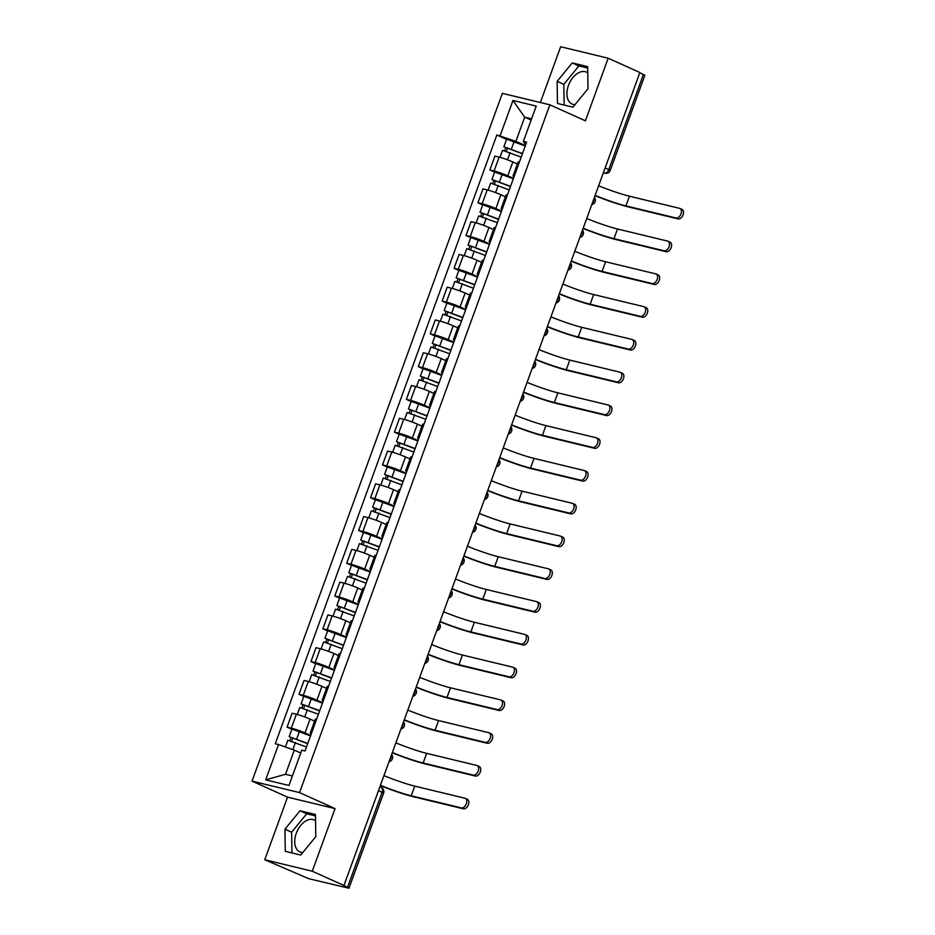 <?xml version="1.0" encoding="UTF-8"?>
<svg xmlns="http://www.w3.org/2000/svg" width="935" height="935" viewBox="0 0 935 935"><rect width="100%" height="100%" fill="white"/><g stroke="black" fill="none" stroke-linecap="round" stroke-linejoin="round"><path stroke-width="1.4" d="M574.978 104.65A17.508 10.998 114.3 0 1 572.068 104.019A17.508 10.998 114.3 0 1 568.457 85.447A17.508 10.998 114.3 0 1 586.455 72.1A17.508 10.998 114.3 0 1 587.764 72.86M302.776 852.521A17.508 10.998 114.3 0 1 299.866 851.89A17.508 10.998 114.3 0 1 296.255 833.319A17.508 10.998 114.3 0 1 314.253 819.96A17.508 10.998 114.3 0 1 315.562 820.731M264.757 859.744L312.267 871.21L343.963 885.492L639.867 72.498L608.171 58.215L585.392 120.814L549.874 104.814L502.364 93.348L252.029 781.134L287.548 797.134L264.757 859.744L308.725 878.69L348.965 888.25L347.516 887.385L382.158 792.214A4.488 2.817 -65.7 0 0 381.235 787.457A4.488 2.817 -65.7 0 0 380.919 787.352M608.171 58.215L560.661 46.75L540.36 102.523M312.267 871.21L335.057 808.611L299.539 792.599L549.874 104.814M343.963 885.492L347.516 887.385M639.785 72.755L644.87 75.256L610.239 170.427L608.79 169.551L643.42 74.391M517.371 164.022L512.836 161.965A10.332 0.947 -160 0 0 499.126 157.127L494.907 156.11L489.858 169.971L494.089 171A10.332 0.947 20 0 1 507.787 175.838L513.455 178.386M519.392 162.047A10.332 0.947 -160 0 0 518.083 162.047L513.034 175.92A10.332 0.947 20 0 1 514.355 175.92M494.627 172.122L489.858 169.971M514.04 176.762A10.332 0.947 20 0 1 513.034 175.92M505.438 196.794L500.903 194.737A10.332 0.947 -160 0 0 487.205 189.898L482.974 188.882L477.937 202.743L482.156 203.772A10.332 0.947 20 0 1 495.854 208.61L501.522 211.158M507.471 194.819A10.332 0.947 -160 0 0 506.162 194.819L501.113 208.692A10.332 0.947 20 0 1 502.422 208.692M482.694 204.894L477.937 202.743M502.118 209.534A10.332 0.947 20 0 1 501.113 208.692M493.516 229.566L488.97 227.509A10.332 0.947 -160 0 0 475.272 222.67L471.053 221.653L466.004 235.515L470.235 236.543A10.332 0.947 20 0 1 483.933 241.382L489.589 243.93M495.538 227.591A10.332 0.947 -160 0 0 494.229 227.591L489.18 241.464A10.332 0.947 20 0 1 490.489 241.464M470.772 237.665L466.004 235.515M490.185 242.305A10.332 0.947 20 0 1 489.18 241.464M481.583 262.338L477.049 260.281A10.332 0.947 -160 0 0 463.351 255.442L459.12 254.425L454.071 268.287L458.302 269.315A10.332 0.947 20 0 1 472 274.154L477.668 276.702M483.617 260.362A10.332 0.947 -160 0 0 482.308 260.362L477.259 274.236A10.332 0.947 20 0 1 478.568 274.236M458.84 270.437L454.071 268.287M478.264 275.077A10.332 0.947 20 0 1 477.259 274.236M469.662 295.109L465.116 293.052A10.332 0.947 -160 0 0 451.418 288.214L447.199 287.197L442.15 301.058L446.369 302.087A10.332 0.947 20 0 1 460.067 306.925L465.735 309.473M471.684 293.134A10.332 0.947 -160 0 0 470.375 293.134L465.326 307.007A10.332 0.947 20 0 1 466.635 307.007M446.918 303.209L442.15 301.058M466.331 307.849A10.332 0.947 20 0 1 465.326 307.007M457.729 327.881L453.194 325.824A10.332 0.947 -160 0 0 439.497 320.985L435.266 319.969L430.217 333.83L434.448 334.859A10.332 0.947 20 0 1 448.145 339.697L453.814 342.245M459.763 325.906A10.332 0.947 -160 0 0 458.442 325.906L453.405 339.779A10.332 0.947 20 0 1 454.714 339.779M434.985 335.981L430.217 333.83M454.41 340.62A10.332 0.947 20 0 1 453.405 339.779M445.808 360.653L441.262 358.596A10.332 0.947 -160 0 0 427.564 353.757L423.345 352.74L418.296 366.602L422.515 367.63A10.332 0.947 20 0 1 436.213 372.469L441.881 375.017M447.83 358.678A10.332 0.947 -160 0 0 446.521 358.678L441.472 372.551A10.332 0.947 20 0 1 442.781 372.551M423.052 368.752L418.296 366.602M442.477 373.392A10.332 0.947 20 0 1 441.472 372.551M433.875 393.425L429.34 391.368A10.332 0.947 -160 0 0 415.631 386.529L411.412 385.512L406.363 399.374L410.594 400.402A10.332 0.947 20 0 1 424.291 405.241L429.96 407.789M435.897 391.449A10.332 0.947 -160 0 0 434.588 391.449L429.539 405.322A10.332 0.947 20 0 1 430.86 405.322M411.131 401.524L406.363 399.374M430.544 406.164A10.332 0.947 20 0 1 429.539 405.322M421.942 426.196L417.407 424.151A10.332 0.947 -160 0 0 403.71 419.301L399.479 418.284L394.441 432.145L398.661 433.174A10.332 0.947 20 0 1 412.358 438.012L418.027 440.56M423.976 424.221A10.332 0.947 -160 0 0 422.667 424.221L417.618 438.094A10.332 0.947 20 0 1 418.927 438.094M399.198 434.296L394.441 432.145M418.623 438.936A10.332 0.947 20 0 1 417.618 438.094M410.021 458.968L405.474 456.923A10.332 0.947 -160 0 0 391.777 452.072L387.558 451.056L382.508 464.917L386.739 465.946A10.332 0.947 20 0 1 400.437 470.784L406.094 473.332M412.043 456.993A10.332 0.947 -160 0 0 410.734 456.993L405.685 470.866A10.332 0.947 20 0 1 406.994 470.866M387.277 467.068L382.508 464.917M406.69 471.707A10.332 0.947 20 0 1 405.685 470.866M398.088 491.74L393.553 489.695A10.332 0.947 -160 0 0 379.855 484.844L375.625 483.827L370.576 497.689L374.806 498.717A10.332 0.947 20 0 1 388.504 503.556L394.173 506.104M400.122 489.765A10.332 0.947 -160 0 0 398.813 489.765L393.764 503.638A10.332 0.947 20 0 1 395.073 503.638M375.344 499.839L370.576 497.689M394.769 504.479A10.332 0.947 20 0 1 393.764 503.638M386.167 524.512L381.62 522.466A10.332 0.947 -160 0 0 367.923 517.616L363.703 516.599L358.654 530.461L362.874 531.489A10.332 0.947 20 0 1 376.571 536.328L382.24 538.876M388.189 522.536A10.332 0.947 -160 0 0 386.88 522.536L381.831 536.409A10.332 0.947 20 0 1 383.14 536.409M363.423 532.611L358.654 530.461M382.836 537.251A10.332 0.947 20 0 1 381.831 536.409M374.234 557.283L369.699 555.238A10.332 0.947 -160 0 0 356.001 550.388L351.77 549.371L346.721 563.232L350.952 564.261A10.332 0.947 20 0 1 364.65 569.099L370.318 571.647M376.256 555.308A10.332 0.947 -160 0 0 374.947 555.308L369.909 569.181A10.332 0.947 20 0 1 371.218 569.181M351.49 565.383L346.721 563.232M370.903 570.023A10.332 0.947 20 0 1 369.909 569.181M362.312 590.055L357.766 588.01A10.332 0.947 -160 0 0 344.068 583.159L339.849 582.143L334.8 596.016L339.019 597.033A10.332 0.947 20 0 1 352.717 601.871L358.385 604.419M364.334 588.08A10.332 0.947 -160 0 0 363.025 588.08L357.976 601.953A10.332 0.947 20 0 1 359.285 601.953M339.557 598.155L334.8 596.016M358.982 602.794A10.332 0.947 20 0 1 357.976 601.953M350.38 622.827L345.845 620.782A10.332 0.947 -160 0 0 332.135 615.931L327.916 614.914L322.867 628.788L327.098 629.804A10.332 0.947 20 0 1 340.796 634.643L346.464 637.191M352.401 620.852A10.332 0.947 -160 0 0 351.092 620.852L346.043 634.725A10.332 0.947 20 0 1 347.364 634.725M327.636 630.926L322.867 628.788M347.049 635.566A10.332 0.947 20 0 1 346.043 634.725M338.447 655.599L333.912 653.553A10.332 0.947 -160 0 0 320.214 648.703L315.983 647.686L310.946 661.559L315.165 662.576A10.332 0.947 20 0 1 328.863 667.415L334.531 669.963M340.48 653.623A10.332 0.947 -160 0 0 339.171 653.623L334.122 667.496A10.332 0.947 20 0 1 335.431 667.496M315.703 663.698L310.946 661.559M335.127 668.338A10.332 0.947 20 0 1 334.122 667.496M326.525 688.37L321.979 686.325A10.332 0.947 -160 0 0 308.281 681.475L304.062 680.458L299.013 694.331L303.244 695.348A10.332 0.947 20 0 1 316.942 700.186L322.598 702.734M328.547 686.395A10.332 0.947 -160 0 0 327.238 686.395L322.189 700.268A10.332 0.947 20 0 1 323.498 700.268M303.781 696.47L299.013 694.331M323.194 701.11A10.332 0.947 20 0 1 322.189 700.268M314.592 721.142L310.058 719.097A10.332 0.947 -160 0 0 296.36 714.246L292.129 713.23L287.08 727.103L291.311 728.12A10.332 0.947 20 0 1 305.009 732.958L310.677 735.506M316.626 719.167A10.332 0.947 -160 0 0 315.317 719.167L310.268 733.04A10.332 0.947 20 0 1 311.577 733.04M291.849 729.242L287.08 727.103M311.273 733.881A10.332 0.947 20 0 1 310.268 733.04M531.127 120.089L524.687 117.179L515.886 141.337L525.376 145.615M525.938 144.072L524.477 143.417L523.378 141.384L536.222 106.087L512.953 100.477L524.687 117.179L531.583 118.85M300.754 753.049L294.303 750.139L285.514 774.297L265.68 779.86L288.95 785.47L301.795 750.186L305.044 750.969L526.639 142.167L523.378 141.384M265.68 779.86L278.525 744.564L294.303 750.139M515.886 141.337L496.847 134.979L275.264 743.781L278.525 744.564M500.108 135.762L512.953 100.477M252.029 781.134L299.539 792.599M572.91 107.174L587.998 88.767L587.659 66.63L572.232 62.914L557.131 81.322L557.47 103.458L572.91 107.174M287.548 797.134L335.057 808.611M300.708 855.046L315.796 836.638L315.457 814.502L300.03 810.774L284.93 829.193L285.269 851.317L300.708 855.046M285.514 774.297L292.41 775.968M506.548 139.35L496.847 134.979M587.683 68.045L578.917 65.929L563.817 84.337L564.144 105.059M563.817 84.337L557.131 81.322M578.917 65.929L572.232 62.914M315.481 815.904L306.715 813.789L291.615 832.208L291.942 852.93M291.615 832.208L284.93 829.193M306.715 813.789L300.03 810.774M681.65 209.265A5.166 3.237 114.3 0 1 682.012 209.382A5.166 3.237 114.3 0 1 682.971 215.144A5.166 3.237 114.3 0 1 678.144 218.93L676.063 217.995A5.166 3.237 -65.7 0 0 680.902 214.208A5.166 3.237 -65.7 0 0 679.944 208.458A5.166 3.237 -65.7 0 0 679.581 208.33L629.442 196.221A26.94 2.466 20 0 1 598.657 185.738M522.385 153.831L503.86 146.76L506.606 139.198L525.236 146M522.49 153.562L503.86 146.76M506.396 151.213L507.6 147.929M521.192 157.127L502.551 150.336L500.003 157.349M504.643 150.675L505.671 147.847M595.034 195.672A29.862 2.735 -160 0 0 627.993 206.822L678.144 218.93M676.063 217.995L625.924 205.887A26.94 2.466 20 0 1 595.139 195.403M669.729 242.036A5.166 3.237 114.3 0 1 670.091 242.153A5.166 3.237 114.3 0 1 671.049 247.915A5.166 3.237 114.3 0 1 666.211 251.702L664.142 250.767A5.166 3.237 -65.7 0 0 668.969 246.98A5.166 3.237 -65.7 0 0 668.022 241.23A5.166 3.237 -65.7 0 0 667.66 241.101L617.509 228.993A26.94 2.466 20 0 1 586.724 218.51M510.463 186.603L491.927 179.532L494.685 171.97L513.315 178.772M510.557 186.334L491.927 179.532M494.475 183.985L495.667 180.7M509.259 189.898L490.63 183.108L488.07 190.121M492.71 183.447L493.738 180.619M583.113 228.444A29.862 2.735 -160 0 0 616.06 239.594L666.211 251.702M664.142 250.767L613.991 238.659A26.94 2.466 20 0 1 583.206 228.175M657.796 274.808A5.166 3.237 114.3 0 1 658.158 274.925A5.166 3.237 114.3 0 1 659.117 280.687A5.166 3.237 114.3 0 1 654.278 284.474L652.209 283.539A5.166 3.237 -65.7 0 0 657.048 279.752A5.166 3.237 -65.7 0 0 656.09 274.002A5.166 3.237 -65.7 0 0 655.727 273.873L605.588 261.765A26.94 2.466 20 0 1 574.803 251.281M498.53 219.374L479.994 212.303L482.752 204.742L501.382 211.544M498.635 219.106L479.994 212.303M482.542 216.756L483.746 213.472M497.326 222.67L478.697 215.88L476.149 222.892M480.789 216.219L481.805 213.39M571.18 261.216A29.862 2.735 -160 0 0 604.139 272.365L654.278 284.474M652.209 283.539L602.07 271.43A26.94 2.466 20 0 1 571.285 260.947M645.875 307.58A5.166 3.237 114.3 0 1 646.237 307.697A5.166 3.237 114.3 0 1 647.195 313.459A5.166 3.237 114.3 0 1 642.357 317.245L640.288 316.31A5.166 3.237 -65.7 0 0 645.115 312.524A5.166 3.237 -65.7 0 0 644.168 306.774A5.166 3.237 -65.7 0 0 643.806 306.645L593.655 294.537A26.94 2.466 20 0 1 562.87 284.053M486.597 252.146L468.073 245.075L470.819 237.513L489.461 244.315M486.703 251.877L468.073 245.075M470.621 249.528L471.813 246.244M485.405 255.442L466.775 248.652L464.216 255.664M468.856 248.99L469.884 246.162M559.259 293.987A29.862 2.735 -160 0 0 592.206 305.137L642.357 317.245M640.288 316.31L590.137 304.202A26.94 2.466 20 0 1 559.352 293.719M633.942 340.352A5.166 3.237 114.3 0 1 634.304 340.469A5.166 3.237 114.3 0 1 635.262 346.231A5.166 3.237 114.3 0 1 630.424 350.017L628.355 349.082A5.166 3.237 -65.7 0 0 633.194 345.296A5.166 3.237 -65.7 0 0 632.235 339.545A5.166 3.237 -65.7 0 0 631.873 339.417L581.734 327.308A26.94 2.466 20 0 1 550.949 316.825M474.676 284.918L456.14 277.847L458.898 270.285L477.528 277.087M474.77 284.649L456.14 277.847M458.688 282.3L459.891 279.016M473.472 288.214L454.842 281.423L452.295 288.436M456.923 281.762L457.951 278.934M547.326 326.759A29.862 2.735 -160 0 0 580.284 337.909L630.424 350.017M628.355 349.082L578.216 336.974A26.94 2.466 20 0 1 547.431 326.49M622.02 373.123A5.166 3.237 114.3 0 1 622.383 373.24A5.166 3.237 114.3 0 1 623.329 379.002A5.166 3.237 114.3 0 1 618.503 382.789L616.422 381.854A5.166 3.237 -65.7 0 0 621.261 378.067A5.166 3.237 -65.7 0 0 620.302 372.317A5.166 3.237 -65.7 0 0 619.94 372.188L569.801 360.08A26.94 2.466 20 0 1 539.016 349.596M462.743 317.69L444.218 310.619L446.965 303.057L465.595 309.859M462.848 317.421L444.218 310.619M446.766 315.072L447.958 311.787M461.551 320.985L442.921 314.195L440.362 321.208M445.002 314.534L446.03 311.706M535.404 359.531A29.862 2.735 -160 0 0 568.351 370.681L618.503 382.789M616.422 381.854L566.283 369.746A26.94 2.466 20 0 1 535.498 359.262M610.087 405.895A5.166 3.237 114.3 0 1 610.45 406.012A5.166 3.237 114.3 0 1 611.408 411.774A5.166 3.237 114.3 0 1 606.57 415.561L604.501 414.626A5.166 3.237 -65.7 0 0 609.34 410.839A5.166 3.237 -65.7 0 0 608.381 405.089A5.166 3.237 -65.7 0 0 608.019 404.96L557.868 392.852A26.94 2.466 20 0 1 527.083 382.368M450.822 350.461L432.286 343.39L435.044 335.829L453.674 342.631M450.915 350.193L432.286 343.39M434.833 347.843L436.026 344.559M449.618 353.757L430.988 346.967L428.429 353.979M433.069 347.306L434.097 344.477M523.471 392.303A29.862 2.735 -160 0 0 556.43 403.452L606.57 415.561M604.501 414.626L554.35 402.517A26.94 2.466 20 0 1 523.577 392.034M598.155 438.667A5.166 3.237 114.3 0 1 598.517 438.784A5.166 3.237 114.3 0 1 599.475 444.546A5.166 3.237 114.3 0 1 594.637 448.332L592.568 447.397A5.166 3.237 -65.7 0 0 597.407 443.611A5.166 3.237 -65.7 0 0 596.448 437.86A5.166 3.237 -65.7 0 0 596.086 437.732L545.947 425.624A26.94 2.466 20 0 1 515.162 415.14M438.889 383.233L420.364 376.162L423.111 368.6L441.741 375.402M438.994 382.964L420.364 376.162M422.9 380.615L424.104 377.331M437.685 386.529L419.055 379.739L416.507 386.751M421.147 380.077L422.176 377.249M511.538 425.074A29.862 2.735 -160 0 0 544.497 436.224L594.637 448.332M592.568 447.397L542.429 435.289A26.94 2.466 20 0 1 511.644 424.806M586.233 471.439A5.166 3.237 114.3 0 1 586.596 471.556A5.166 3.237 114.3 0 1 587.554 477.317A5.166 3.237 114.3 0 1 582.715 481.104L580.647 480.169A5.166 3.237 -65.7 0 0 585.474 476.382A5.166 3.237 -65.7 0 0 584.527 470.632A5.166 3.237 -65.7 0 0 584.165 470.504L534.014 458.395A26.94 2.466 20 0 1 503.229 447.912M426.968 416.005L408.431 408.934L411.19 401.372L429.819 408.174M427.061 415.736L408.431 408.934M410.979 413.387L412.171 410.103M425.764 419.301L407.134 412.51L404.575 419.523M409.214 412.849L410.243 410.021M499.617 457.846A29.862 2.735 -160 0 0 532.564 468.996L582.715 481.104M580.647 480.169L530.496 468.061A26.94 2.466 20 0 1 499.711 457.577M574.3 504.21A5.166 3.237 114.3 0 1 574.663 504.327A5.166 3.237 114.3 0 1 575.621 510.089A5.166 3.237 114.3 0 1 570.782 513.876L568.714 512.941A5.166 3.237 -65.7 0 0 573.552 509.154A5.166 3.237 -65.7 0 0 572.594 503.404A5.166 3.237 -65.7 0 0 572.232 503.275L522.092 491.167A26.94 2.466 20 0 1 491.307 480.683M415.035 448.777L396.498 441.706L399.257 434.144L417.887 440.946M415.14 448.508L396.498 441.706M399.046 446.159L400.25 442.874M413.831 452.072L395.201 445.282L392.653 452.295M397.293 445.621L398.31 442.793M487.684 490.618A29.862 2.735 -160 0 0 520.643 501.768L570.782 513.876M568.714 512.941L518.574 500.833A26.94 2.466 20 0 1 487.789 490.349M562.379 536.982A5.166 3.237 114.3 0 1 562.741 537.099A5.166 3.237 114.3 0 1 563.688 542.861A5.166 3.237 114.3 0 1 558.861 546.648L556.792 545.713A5.166 3.237 -65.7 0 0 561.619 541.926A5.166 3.237 -65.7 0 0 560.673 536.176A5.166 3.237 -65.7 0 0 560.31 536.047L510.159 523.939A26.94 2.466 20 0 1 479.375 513.455M403.102 481.548L384.577 474.477L387.324 466.916L405.965 473.718M403.207 481.28L384.577 474.477M387.125 478.93L388.317 475.646M401.91 484.844L383.28 478.054L380.72 485.066M385.36 478.393L386.389 475.564M475.763 523.39A29.862 2.735 -160 0 0 508.71 534.539L558.861 546.648M556.792 545.713L506.641 533.605A26.94 2.466 20 0 1 475.857 523.121M550.446 569.754A5.166 3.237 114.3 0 1 550.808 569.871A5.166 3.237 114.3 0 1 551.767 575.633A5.166 3.237 114.3 0 1 546.928 579.419L544.86 578.484A5.166 3.237 -65.7 0 0 549.698 574.698A5.166 3.237 -65.7 0 0 548.74 568.947A5.166 3.237 -65.7 0 0 548.377 568.819L498.238 556.711A26.94 2.466 20 0 1 467.453 546.227M391.181 514.32L372.644 507.249L375.402 499.687L394.032 506.49M391.274 514.051L372.644 507.249M375.192 511.702L376.396 508.418M389.977 517.616L371.347 510.826L368.799 517.838M373.427 511.164L374.456 508.336M463.83 556.161A29.862 2.735 -160 0 0 496.789 567.311L546.928 579.419M544.86 578.484L494.72 566.376A26.94 2.466 20 0 1 463.935 555.893M538.525 602.526A5.166 3.237 114.3 0 1 538.887 602.643A5.166 3.237 114.3 0 1 539.834 608.404A5.166 3.237 114.3 0 1 535.007 612.191L532.927 611.256A5.166 3.237 -65.7 0 0 537.765 607.469A5.166 3.237 -65.7 0 0 536.807 601.719A5.166 3.237 -65.7 0 0 536.445 601.591L486.305 589.482A26.94 2.466 20 0 1 455.52 578.999M379.248 547.092L360.723 540.021L363.47 532.459L382.099 539.261M379.353 546.823L360.723 540.021M363.271 544.474L364.463 541.19M378.056 550.388L359.426 543.597L356.866 550.61M361.506 543.936L362.535 541.108M451.909 588.933A29.862 2.735 -160 0 0 484.856 600.083L535.007 612.191M532.927 611.256L482.787 599.148A26.94 2.466 20 0 1 452.002 588.664M526.592 635.297A5.166 3.237 114.3 0 1 526.954 635.414A5.166 3.237 114.3 0 1 527.913 641.176A5.166 3.237 114.3 0 1 523.074 644.963L521.005 644.028A5.166 3.237 -65.7 0 0 525.844 640.241A5.166 3.237 -65.7 0 0 524.886 634.491A5.166 3.237 -65.7 0 0 524.523 634.362L474.372 622.254A26.94 2.466 20 0 1 443.587 611.771M367.326 579.864L348.79 572.793L351.548 565.231L370.178 572.033M367.42 579.595L348.79 572.793M351.338 577.246L352.53 573.961M366.123 583.159L347.493 576.369L344.933 583.382M349.573 576.708L350.602 573.88M439.976 621.705A29.862 2.735 -160 0 0 472.935 632.855L523.074 644.963M521.005 644.028L470.854 631.92A26.94 2.466 20 0 1 440.081 621.436M514.659 668.069A5.166 3.237 114.3 0 1 515.021 668.186A5.166 3.237 114.3 0 1 515.98 673.948A5.166 3.237 114.3 0 1 511.141 677.735L509.072 676.8A5.166 3.237 -65.7 0 0 513.911 673.013A5.166 3.237 -65.7 0 0 512.953 667.263A5.166 3.237 -65.7 0 0 512.59 667.134L462.451 655.038A26.94 2.466 20 0 1 431.666 644.542M355.393 612.635L336.869 605.564L339.615 598.003L358.245 604.805M355.499 612.367L336.869 605.564M339.405 610.017L340.609 606.733M354.19 615.931L335.56 609.141L333.012 616.153M337.652 609.48L338.68 606.651M428.043 654.477A29.862 2.735 -160 0 0 461.002 665.626L511.141 677.735M509.072 676.8L458.933 664.692A26.94 2.466 20 0 1 428.148 654.208M502.738 700.841A5.166 3.237 114.3 0 1 503.1 700.958A5.166 3.237 114.3 0 1 504.058 706.72A5.166 3.237 114.3 0 1 499.22 710.506L497.151 709.572A5.166 3.237 -65.7 0 0 501.978 705.785A5.166 3.237 -65.7 0 0 501.031 700.034A5.166 3.237 -65.7 0 0 500.669 699.906L450.518 687.809A26.94 2.466 20 0 1 419.733 677.314M343.472 645.407L324.936 638.336L327.694 630.774L346.324 637.577M343.566 645.138L324.936 638.336M327.484 642.789L328.676 639.505M342.268 648.715L323.639 641.913L321.079 648.925M325.719 642.251L326.747 639.423M416.122 687.248A29.862 2.735 -160 0 0 449.069 698.398L499.22 710.506M497.151 709.572L447 697.463A26.94 2.466 20 0 1 416.215 686.98M490.805 733.613A5.166 3.237 114.3 0 1 491.167 733.73A5.166 3.237 114.3 0 1 492.126 739.491A5.166 3.237 114.3 0 1 487.287 743.278L485.218 742.343A5.166 3.237 -65.7 0 0 490.057 738.556A5.166 3.237 -65.7 0 0 489.099 732.806A5.166 3.237 -65.7 0 0 488.736 732.678L438.597 720.581A26.94 2.466 20 0 1 407.812 710.086M331.539 678.179L313.003 671.108L315.761 663.546L334.391 670.348M331.644 677.91L313.003 671.108M315.551 675.561L316.755 672.277M330.335 681.486L311.706 674.684L309.158 681.697M313.798 675.023L314.815 672.195M404.189 720.02A29.862 2.735 -160 0 0 437.148 731.17L487.287 743.278M485.218 742.343L435.079 730.235A26.94 2.466 20 0 1 404.294 719.751M478.884 766.384A5.166 3.237 114.3 0 1 479.246 766.501A5.166 3.237 114.3 0 1 480.193 772.263A5.166 3.237 114.3 0 1 475.366 776.05L473.297 775.115A5.166 3.237 -65.7 0 0 478.124 771.328A5.166 3.237 -65.7 0 0 477.177 765.578A5.166 3.237 -65.7 0 0 476.815 765.449L426.664 753.353A26.94 2.466 20 0 1 395.879 742.857M319.606 710.951L301.082 703.88L303.828 696.318L322.458 703.12M319.712 710.682L301.082 703.88M303.63 708.333L304.822 705.048M318.414 714.258L299.784 707.456L297.225 714.469M301.865 707.795L302.893 704.967M392.268 752.792A29.862 2.735 -160 0 0 425.215 763.942L475.366 776.05M473.297 775.115L423.146 763.007A26.94 2.466 20 0 1 392.361 752.523M466.951 799.156A5.166 3.237 114.3 0 1 467.313 799.273A5.166 3.237 114.3 0 1 468.271 805.035A5.166 3.237 114.3 0 1 463.433 808.822L461.364 807.887A5.166 3.237 -65.7 0 0 466.203 804.1A5.166 3.237 -65.7 0 0 465.244 798.35A5.166 3.237 -65.7 0 0 464.882 798.221L414.743 786.125A26.94 2.466 20 0 1 383.958 775.629M307.685 743.722L289.149 736.651L291.907 729.09L310.537 735.892M307.779 743.454L289.149 736.651M291.697 741.104L292.9 737.82M306.481 747.03L287.851 740.228L285.385 746.995M289.932 740.567L290.96 737.738M380.335 785.564A29.862 2.735 -160 0 0 413.293 796.713L463.433 808.822M461.364 807.887L411.225 795.779A26.94 2.466 20 0 1 380.44 785.295M389.544 760.284A4.488 2.817 -65.7 0 0 390.9 758.016A4.488 2.817 -65.7 0 0 391.274 755.503M401.466 727.512A4.488 2.817 -65.7 0 0 402.821 725.244A4.488 2.817 -65.7 0 0 403.207 722.732M413.399 694.74A4.488 2.817 -65.7 0 0 414.754 692.473A4.488 2.817 -65.7 0 0 415.128 689.96M425.32 661.968A4.488 2.817 -65.7 0 0 426.676 659.701A4.488 2.817 -65.7 0 0 427.061 657.188M437.253 629.197A4.488 2.817 -65.7 0 0 438.608 626.929A4.488 2.817 -65.7 0 0 438.983 624.416M449.174 596.425A4.488 2.817 -65.7 0 0 450.541 594.157A4.488 2.817 -65.7 0 0 450.915 591.645M461.107 563.653A4.488 2.817 -65.7 0 0 462.463 561.386A4.488 2.817 -65.7 0 0 462.848 558.873M473.04 530.881A4.488 2.817 -65.7 0 0 474.396 528.614A4.488 2.817 -65.7 0 0 474.77 526.101M484.961 498.11A4.488 2.817 -65.7 0 0 486.317 495.842A4.488 2.817 -65.7 0 0 486.703 493.329M496.894 465.338A4.488 2.817 -65.7 0 0 498.25 463.07A4.488 2.817 -65.7 0 0 498.624 460.558M508.815 432.566A4.488 2.817 -65.7 0 0 510.171 430.299A4.488 2.817 -65.7 0 0 510.557 427.786M520.748 399.794A4.488 2.817 -65.7 0 0 522.104 397.527A4.488 2.817 -65.7 0 0 522.478 395.014M532.669 367.011A4.488 2.817 -65.7 0 0 534.037 364.755A4.488 2.817 -65.7 0 0 534.411 362.242M544.602 334.239A4.488 2.817 -65.7 0 0 545.958 331.983A4.488 2.817 -65.7 0 0 546.344 329.471M556.535 301.467A4.488 2.817 -65.7 0 0 557.891 299.212A4.488 2.817 -65.7 0 0 558.265 296.699M568.457 268.696A4.488 2.817 -65.7 0 0 569.812 266.44A4.488 2.817 -65.7 0 0 570.198 263.927M580.39 235.924A4.488 2.817 -65.7 0 0 581.745 233.668A4.488 2.817 -65.7 0 0 582.119 231.155M592.311 203.152A4.488 2.817 -65.7 0 0 593.667 200.896A4.488 2.817 -65.7 0 0 594.052 198.384M603.356 172.811L604.489 173.092A4.488 2.817 -65.7 0 0 608.79 169.551L605.144 167.914M603.437 172.613L604.489 173.092A4.488 3.471 -76.4 0 0 604.957 173.256A4.488 4.488 0 0 0 610.239 170.427M305.009 732.958L310.058 719.097M316.942 700.186L321.979 686.325M328.863 667.415L333.912 653.553M340.796 634.643L345.845 620.782M352.717 601.871L357.766 588.01M364.65 569.099L369.699 555.238M376.571 536.328L381.62 522.466M388.504 503.556L393.553 489.695M400.437 470.784L405.474 456.923M412.358 438.012L417.407 424.151M424.291 405.241L429.34 391.368M436.213 372.469L441.262 358.596M448.145 339.697L453.194 325.824M460.067 306.925L465.116 293.052M472 274.154L477.049 260.281M483.933 241.382L488.97 227.509M495.854 208.61L500.903 194.737M507.787 175.838L512.836 161.965M303.244 695.348L308.281 681.475M315.165 662.576L320.214 648.703M327.098 629.804L332.135 615.931M339.019 597.033L344.068 583.159M350.952 564.261L356.001 550.388M362.874 531.489L367.923 517.616M374.806 498.717L379.855 484.844M386.739 465.946L391.777 452.072M398.661 433.174L403.71 419.301M410.594 400.402L415.631 386.529M422.515 367.63L427.564 353.757M434.448 334.859L439.497 320.985M446.369 302.087L451.418 288.214M458.302 269.315L463.351 255.442M470.235 236.543L475.272 222.67M482.156 203.772L487.205 189.898M494.089 171L499.126 157.127M291.311 728.12L296.36 714.246M378.511 790.578L383.607 793.09A4.488 4.488 0 0 0 381.235 787.457L379.867 786.849M511.422 149.016L514.18 141.454M507.495 159.803L510.124 152.592M625.924 205.887L629.442 196.221M499.5 181.787L502.247 174.226M495.573 192.575L498.191 185.364M613.991 238.659L617.509 228.993M487.567 214.559L490.314 206.997M483.64 225.347L486.27 218.135M602.07 271.43L605.588 261.765M475.634 247.331L478.393 239.769M471.707 258.118L474.337 250.907M590.137 304.202L593.655 294.537M463.713 280.103L466.46 272.541M459.786 290.89L462.416 283.679M578.216 336.974L581.734 327.308M451.78 312.874L454.539 305.313M447.853 323.662L450.483 316.451M566.283 369.746L569.801 360.08M439.859 345.646L442.606 338.084M435.932 356.434L438.55 349.223M554.35 402.517L557.868 392.852M427.926 378.418L430.684 370.856M423.999 389.205L426.629 381.994M542.429 435.289L545.947 425.624M415.993 411.19L418.751 403.628M412.078 421.977L414.696 414.766M530.496 468.061L534.014 458.395M404.072 443.961L406.818 436.4M400.145 454.749L402.775 447.538M518.574 500.833L522.092 491.167M392.139 476.733L394.897 469.171M388.212 487.521L390.842 480.309M506.641 533.605L510.159 523.939M380.218 509.505L382.964 501.943M376.291 520.292L378.92 513.081M494.72 566.376L498.238 556.711M368.285 542.277L371.043 534.715M364.358 553.064L366.988 545.853M482.787 599.148L486.305 589.482M356.364 575.048L359.11 567.487M352.437 585.836L355.055 578.625M470.854 631.92L474.372 622.254M344.431 607.82L347.189 600.258M340.504 618.608L343.133 611.396M458.933 664.692L462.451 655.038M332.498 640.592L335.256 633.03M328.582 651.379L331.2 644.168M447 697.463L450.518 687.809M320.576 673.364L323.323 665.802M316.649 684.151L319.279 676.94M435.079 730.235L438.597 720.581M308.643 706.135L311.402 698.574M304.716 716.923L307.346 709.712M423.146 763.007L426.664 753.353M296.722 738.907L299.469 731.345M292.819 749.613L295.425 742.483M411.225 795.779L414.743 786.125M591.785 204.625A4.488 4.488 0 0 0 594.403 197.414M579.852 237.397A4.488 4.488 0 0 0 582.482 230.185M567.919 270.168A4.488 4.488 0 0 0 570.549 262.957M555.998 302.94A4.488 4.488 0 0 0 558.616 295.729M544.065 335.712A4.488 4.488 0 0 0 546.694 328.501M532.144 368.483A4.488 4.488 0 0 0 534.762 361.272M520.211 401.255A4.488 4.488 0 0 0 522.84 394.044M508.289 434.027A4.488 4.488 0 0 0 510.907 426.816M496.356 466.799A4.488 4.488 0 0 0 498.986 459.588M484.423 499.57A4.488 4.488 0 0 0 487.053 492.359M472.502 532.342A4.488 4.488 0 0 0 475.12 525.131M460.569 565.114A4.488 4.488 0 0 0 463.199 557.903M448.648 597.886A4.488 4.488 0 0 0 451.266 590.675M436.715 630.658A4.488 4.488 0 0 0 439.345 623.446M424.794 663.429A4.488 4.488 0 0 0 427.412 656.218M412.861 696.201A4.488 4.488 0 0 0 415.491 688.99M400.928 728.973A4.488 4.488 0 0 0 403.558 721.762M389.007 761.745A4.488 4.488 0 0 0 391.625 754.533M383.607 793.09L348.965 888.25M604.957 173.256L603.344 172.858M682.012 209.382L679.944 208.458M670.091 242.153L668.022 241.23M658.158 274.925L656.09 274.002M646.237 307.697L644.168 306.774M634.304 340.469L632.235 339.545M622.383 373.24L620.302 372.317M610.45 406.012L608.381 405.089M598.517 438.784L596.448 437.86M586.596 471.556L584.527 470.632M574.663 504.327L572.594 503.404M562.741 537.099L560.673 536.176M550.808 569.871L548.74 568.947M538.887 602.643L536.807 601.719M526.954 635.414L524.886 634.491M515.021 668.186L512.953 667.263M503.1 700.958L501.031 700.034M491.167 733.73L489.099 732.806M479.246 766.501L477.177 765.578M467.313 799.273L465.244 798.35"/></g></svg>

